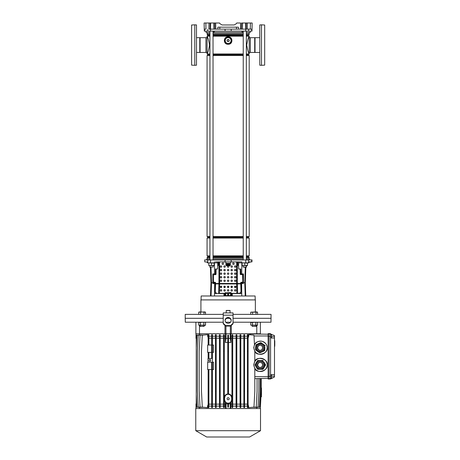 <?xml version="1.0" encoding="UTF-8"?>
<svg xmlns="http://www.w3.org/2000/svg" width="460" height="460" viewBox="0 0 460 460"><rect width="100%" height="100%" fill="white"/><g stroke="black" fill="none" stroke-linecap="round" stroke-linejoin="round"><path stroke-width="0.69" d="M233.042 314.375L271.055 314.375L270.986 322.224L233.042 322.224M230.506 322.224L225.768 322.224M271.055 318.303L233.042 318.303L271.055 318.303M229.459 318.303L226.809 318.303L229.459 318.303M224.963 325.404L224.963 333.753L199.496 333.753L199.496 325.416M256.778 325.416L256.778 333.753L231.311 333.753L231.311 325.404M223.232 318.303L185.219 318.303L223.232 318.303M223.232 322.224L185.288 322.224L185.219 318.303L185.219 314.375L223.232 314.375M231.311 333.753L224.963 333.753M199.496 333.753L195.885 333.753L195.885 322.224M260.389 322.224L260.389 333.753L256.778 333.753M230.345 326.082L230.345 333.753M225.929 326.082L225.929 333.753M228.505 393.915C230.213 394.231 231.363 395.226 231.955 396.888M231.955 400.591L230.92 402.322L230.92 404.139L231.955 404.139M228.505 403.276L230.92 402.322M228.505 403.19L227.769 403.19L227.769 407.106L228.505 407.106L228.505 403.19M228.137 403.155C232.881 403.431 232.881 394.053 228.137 394.329C223.393 394.053 223.393 403.431 228.137 403.155M227.769 335.196L227.769 394.335L228.505 394.335L228.505 335.185L227.769 335.185L228.505 335.196M260.262 404.823L260.406 407.106L260.946 396.808L261.487 396.779L261.487 387.952L260.981 387.929M228.137 397.699A1.041 1.041 0 0 0 227.096 398.739A1.041 1.041 0 0 0 228.137 399.786A1.041 1.041 0 0 0 229.178 398.739A1.041 1.041 0 0 0 228.137 397.699M209.84 359.524A0.834 0.834 0 0 0 209.007 360.358A0.834 0.834 0 0 0 209.84 361.192A0.834 0.834 0 0 0 210.674 360.358A0.834 0.834 0 0 0 209.84 359.524M270.566 334.546L271.423 334.546L271.423 337.37L270.566 337.37M270.566 375.256L271.423 375.256L271.423 378.08L270.566 378.08M249.596 437L206.678 437L195.764 430.698L260.51 430.698L249.596 437M260.51 430.698L260.51 408.549L195.764 408.549L195.764 430.698M254.805 351.354L253.736 347.731L254.472 344.77C255.524 342.2 258.031 341.021 261.987 341.228C265.633 342.792 267.358 344.96 267.156 347.731A6.624 6.612 -90 0 0 260.544 341.107A6.624 6.612 -90 0 0 253.931 347.731A6.624 6.612 -90 0 0 260.544 354.349A6.624 6.612 -90 0 0 267.156 347.731C268.657 353.533 256.634 356.994 254.805 351.285L254.805 361.272L253.736 364.895L254.805 368.454C256.634 374.164 268.657 370.702 267.156 364.895A6.624 6.612 -90 0 0 260.544 358.277A6.624 6.612 -90 0 0 253.931 364.895A6.624 6.612 -90 0 0 260.544 371.519A6.624 6.612 -90 0 0 267.156 364.895C268.657 359.093 256.634 355.632 254.805 361.341L254.805 361.272M227.769 407.106L228.505 407.106M224.313 404.139L225.348 404.139L225.348 402.322L224.313 400.591M270.566 333.983L274.488 335.622L270.566 333.983L270.566 337.922L274.488 338.06L274.488 335.898M274.488 338.06L274.488 374.572L270.566 374.704L270.566 378.643L274.488 377.01L270.566 378.925L268.111 379L268.111 333.626L269.094 333.626L269.094 379M274.488 376.734L274.488 374.572M211.68 335.196L211.68 358.524L208 358.524L208 362.198L211.68 362.198L211.68 391.138L212.416 391.138L212.416 334.765L211.68 334.713L211.68 335.196L212.416 335.196M211.68 407.106L212.416 407.106L212.416 407.537L211.68 407.589L211.68 391.138M208.886 345.034L208.886 334.719L208.15 334.644L208.15 335.196L208.886 335.196M208.15 345.034L208.15 335.196M208.886 338.163L211.68 338.163M208.886 352.389L208.886 358.524M208.15 352.389L208.15 358.524M256.703 408.549L256.703 407.468M256.467 407.41L260.142 407.106L260.981 391.138L260.981 378.511L260.182 378.522L260.182 391.138L259.348 407.106L255.484 407.376M253.885 407.353L258.037 407.106L258.877 391.138L258.877 378.546M251.643 407.347L256.237 407.106L257.071 391.138L257.071 378.58M254.805 368.523L254.805 391.138L253.966 407.106L248.722 407.658L248.124 404.392M248.124 406.099L248.722 406.099M247.388 407.106L248.124 407.106L248.124 407.658L247.388 407.583L247.388 391.138L248.124 391.138L248.124 334.644L247.388 334.719L247.388 335.196L248.124 335.196M244.593 406.099L247.388 406.099M243.857 335.196L243.857 407.537L244.593 407.589L244.593 334.713L243.857 334.765L243.857 335.196L244.593 335.196M240.804 406.099L243.857 406.099M240.068 335.196L240.068 407.508L240.804 407.543L240.804 334.759L240.068 334.799L240.068 335.196L240.804 335.196M236.814 406.099L240.068 406.099M236.078 335.196L236.078 407.485L236.814 407.514L236.814 334.794L236.078 334.817L236.078 335.196L236.814 335.196M232.691 406.099L236.078 406.099M231.955 335.196L231.955 407.479L232.691 407.491L232.691 334.811L231.955 334.822L231.955 335.196L232.691 335.196M230.92 404.139L230.834 406.099L231.955 406.099M230.834 406.099L230.834 408.549M250.401 333.983L256.703 333.753M230.834 333.753L230.834 336.202L231.955 336.202M232.691 336.202L236.078 336.202M236.814 336.202L240.068 336.202M240.804 336.202L243.857 336.202M244.593 336.202L247.388 336.202M248.124 336.202L248.722 336.202L248.722 334.644L253.966 335.196L254.466 344.695M260.262 333.753L260.262 334.104L268.111 334.242L250.752 333.937L249.389 334.713M254.805 378.62L268.111 378.384L261.245 378.505L261.245 387.952M270.566 337.922L270.566 374.704M199.571 407.468L199.571 408.549M225.44 408.549L225.348 404.139M224.313 406.099L225.44 406.099M223.577 335.196L223.577 407.491L224.313 407.479L224.313 334.822L223.577 334.811L223.577 335.196L224.313 335.196M220.196 406.099L223.577 406.099M219.46 335.196L219.46 407.514L220.196 407.485L220.196 334.817L219.46 334.794L219.46 335.196L220.196 335.196M216.206 406.099L219.46 406.099M215.47 335.196L215.47 407.543L216.206 407.508L216.206 334.799L215.47 334.759L215.47 335.196L216.206 335.196M212.416 406.099L215.47 406.099M208.886 406.099L211.68 406.099M208.15 407.106L208.886 407.106L208.886 407.583L208.15 407.658L208.15 391.138L208.886 391.138L208.886 369.558M208.15 337.91L207.546 334.644L202.302 335.196L201.468 351.164L201.468 391.138L202.302 407.106L207.546 407.658L207.546 406.099L208.15 406.099M204.631 334.955L200.037 335.196L199.197 351.164L199.197 391.138L200.037 407.106L204.631 407.347M202.388 334.949L198.231 335.196L197.397 351.164L197.397 391.138L198.231 407.106L202.388 407.353M199.807 334.897L196.253 335.185L196.253 394.312L196.926 407.106L200.784 407.376M196.253 394.312L196.253 407.117L199.807 407.41M199.571 333.753L199.571 334.834M200.784 334.932L196.926 335.196L196.253 347.99M207.546 336.202L208.15 336.202M208.886 336.202L211.68 336.202M212.416 336.202L215.47 336.202M216.206 336.202L219.46 336.202M220.196 336.202L223.577 336.202M224.313 336.202L225.44 336.202L225.44 333.753M208.886 407.106L208.886 391.138M208.15 369.558L208.15 391.138M208.886 404.139L211.68 404.139M207.546 406.099L208.15 404.392M227.769 391.138L228.505 391.138M227.769 351.164L228.505 351.164M230.834 336.202L230.92 338.163L231.955 338.163M230.92 338.163L230.92 342.476L228.505 342.338M224.313 396.888C224.905 395.226 226.055 394.237 227.769 393.915M227.769 342.338L225.348 342.476L225.44 336.202M224.313 338.163L225.348 338.163M248.124 407.106L248.124 391.138M247.388 335.196L247.388 391.138M247.388 351.164L248.124 351.164M248.124 337.91L248.722 336.202M244.593 404.139L247.388 404.139M244.593 338.163L247.388 338.163M240.804 404.139L243.857 404.139M240.804 338.163L243.857 338.163M220.196 404.139L223.577 404.139M220.196 338.163L223.577 338.163M236.814 404.139L240.068 404.139M236.814 338.163L240.068 338.163M216.206 404.139L219.46 404.139M216.206 338.163L219.46 338.163M232.691 404.139L236.078 404.139M232.691 338.163L236.078 338.163M212.416 404.139L215.47 404.139M212.416 338.163L215.47 338.163M212.416 407.106L212.416 391.138M211.68 351.164L212.416 351.164M231.955 391.138L232.691 391.138M231.955 351.164L232.691 351.164M231.955 407.106L232.691 407.106M215.47 391.138L216.206 391.138M215.47 351.164L216.206 351.164M215.47 407.106L216.206 407.106M236.078 391.138L236.814 391.138M236.078 351.164L236.814 351.164M236.078 407.106L236.814 407.106M219.46 391.138L220.196 391.138M219.46 351.164L220.196 351.164M219.46 407.106L220.196 407.106M240.068 391.138L240.804 391.138M240.068 351.164L240.804 351.164M240.068 407.106L240.804 407.106M223.577 391.138L224.313 391.138M223.577 351.164L224.313 351.164M223.577 407.106L224.313 407.106M243.857 391.138L244.593 391.138M243.857 351.164L244.593 351.164M243.857 407.106L244.593 407.106M270.566 333.707L269.094 333.626M225.348 402.322L225.808 402.454L226.05 403.822L227.769 403.891M226.05 403.822L226.05 408.549M228.505 403.891L230.218 403.822L230.218 408.549M230.218 403.822L230.46 402.454M225.808 402.454L227.769 403.276M228.505 338.41L230.218 338.479L230.218 333.753M225.348 342.476L226.05 338.479L226.05 333.753M226.05 338.479L227.769 338.41M230.218 338.479L230.92 342.476M196.253 338.658L196.075 333.753M196.075 408.549L196.253 403.644M260.193 334.104L260.193 333.753M260.193 406.071L260.193 408.549M196.253 396.278L196.253 401.2M212.416 345.034L213.543 345.034L213.543 352.389L212.416 352.389M208 362.198L207.655 362.198L207.655 369.558L211.68 369.558M212.416 362.198L213.543 362.198L213.543 369.558L212.416 369.558M211.68 345.034L207.655 345.034L207.655 352.389L211.68 352.389M274.488 339.767L274.781 341.119M274.781 341.05L274.488 341.05M274.488 341.222L274.781 341.222L274.781 345.374L274.488 345.374M274.781 342.044L274.488 342.044M274.488 345.517L274.781 345.517L274.488 346.184M264.494 350.434A4.974 4.968 90 0 1 264.241 350.796L264 350.796A4.974 4.968 -90 0 0 264.258 350.434L264.46 348.151A4.416 4.41 -90 0 0 260.072 343.315L260.026 343.315A4.416 4.41 90 0 1 263.614 350.296A4.416 4.41 90 0 1 256.105 349.755A4.416 4.41 90 0 1 260.026 343.315L256.433 345.167C254.84 348.933 256.036 351.256 260.026 352.147L260.072 352.147A4.416 4.41 -90 0 0 264.46 348.151L264.258 350.434M264.695 350.434A4.974 4.968 90 0 1 264.442 350.796L264.408 350.796A4.974 4.968 -90 0 0 264.667 350.434L264.868 348.151A4.416 4.41 -90 0 0 264.828 346.99M260.095 352.688A4.974 4.968 -90 0 0 260.245 352.699L264.442 350.796M260.343 342.763L260.584 342.763A4.974 4.968 90 0 1 261.021 342.803L260.78 342.803A4.974 4.968 -90 0 0 260.343 342.763L256.174 344.666A4.974 4.968 -90 0 0 255.915 345.023L255.743 346.673M260.153 345.161A2.576 2.57 -90 0 0 258.002 348.829A2.576 2.57 -90 0 0 260.153 350.301M257.887 346.236A2.576 2.57 -90 0 0 259.98 350.307A2.576 2.57 -90 0 0 262.263 346.553A2.576 2.57 -90 0 0 257.887 346.236M255.622 347.955L255.478 349.589A4.974 4.968 -90 0 0 255.662 349.991L259.394 352.659A4.974 4.968 -90 0 0 259.831 352.699L264.241 350.796M264.695 345.868A4.974 4.968 -90 0 0 264.511 345.466L261.021 342.803M264.753 345.466A4.974 4.968 90 0 1 264.931 345.868M264 350.796L259.831 352.699M260.78 342.803L264.511 345.466M261.602 351.998A4.416 4.41 -90 0 0 262.965 351.377M264.603 349.289A4.416 4.41 -90 0 0 264.868 348.151L264.667 350.434M263.707 344.724A4.416 4.41 -90 0 0 262.269 343.695M264.954 345.466L261.194 342.803L264.954 345.466A4.974 4.968 90 0 1 265.132 345.868M264.408 350.796L260.245 352.699M265.104 345.868A4.974 4.968 -90 0 0 264.92 345.466M261.194 342.803A4.974 4.968 -90 0 0 260.751 342.763L260.786 342.763A4.974 4.968 90 0 1 261.222 342.803M265.288 364.676A4.974 4.968 90 0 1 265.288 365.119L265.052 365.119A4.974 4.968 -90 0 0 265.052 364.676L263.885 362.693A4.416 4.41 -90 0 0 260.072 360.485L262.62 360.485A4.974 4.968 90 0 1 262.999 360.703M265.489 364.676A4.974 4.968 90 0 1 265.489 365.119L265.46 365.119A4.974 4.968 -90 0 0 265.46 364.676L264.299 362.693A4.416 4.41 -90 0 0 263.643 361.824M263.2 369.092A4.974 4.968 90 0 1 262.821 369.311L262.786 369.311A4.974 4.968 -90 0 0 263.172 369.092L265.489 365.119M255.944 363.233L255.122 364.676A4.974 4.968 -90 0 0 255.122 365.119L255.944 366.562M262.378 369.311A4.974 4.968 -90 0 0 262.758 369.092L262.999 369.092A4.974 4.968 90 0 1 262.62 369.311L260.072 369.311A4.416 4.41 -90 0 0 263.885 362.693L265.052 364.676M260.153 362.33A2.576 2.57 -90 0 0 257.755 364.895A2.576 2.57 -90 0 0 260.153 367.465M257.41 364.895A2.576 2.57 -90 0 0 259.98 367.471A2.576 2.57 -90 0 0 262.551 364.895A2.576 2.57 -90 0 0 259.98 362.325A2.576 2.57 -90 0 0 257.41 364.895M262.999 369.092L265.288 365.119M265.052 365.119L262.758 369.092M256.542 362.192L257.416 360.703A4.974 4.968 -90 0 1 257.795 360.485L260.026 360.485C259.44 360.26 256.07 360.904 255.616 364.895C255.875 367.58 257.347 369.052 260.026 369.311A4.416 4.41 90 0 1 255.616 364.895A4.416 4.41 90 0 1 260.026 360.485A4.416 4.41 90 0 1 264.431 364.895A4.416 4.41 90 0 1 260.026 369.311L257.795 369.311A4.974 4.968 -90 0 1 257.416 369.092L256.542 367.603M262.758 360.703A4.974 4.968 -90 0 0 262.378 360.485M263.643 367.971A4.416 4.41 -90 0 0 264.718 366.103M264.718 363.693A4.416 4.41 -90 0 0 264.299 362.693L265.46 364.676M263.172 360.703A4.974 4.968 -90 0 0 262.786 360.485L262.821 360.485A4.974 4.968 90 0 1 263.2 360.703M265.46 365.119L263.172 369.092M260.481 360.485L262.62 360.485M260.481 369.311L262.62 369.311M259.233 369.311L258.819 369.311M225.066 29.129L225.078 31.119L251.953 31.119L252.005 29.129L251.683 29.129L251.631 31.119M209.944 32.465L206.051 32.465L206.017 31.119M242.598 31.119L242.552 32.465L213.722 32.465L213.676 31.119M241.937 32.465L241.989 31.119M214.285 31.119L214.337 32.465M250.257 31.119L250.223 32.465L246.33 32.465M204.591 29.129L204.642 31.119L204.32 31.119L204.102 23L205.815 23L205.988 29.129L204.269 29.129M204.642 31.119L225.078 31.119M245.778 29.129L245.623 23L247.273 23L247.376 29.129L240.471 29.129L240.597 23L236.722 23L236.296 23.736L234.169 24.961L222.099 24.961L219.978 23.736L219.552 23L215.677 23L215.797 29.129L214.849 29.129L214.722 23L215.648 23M247.273 23L252.172 23L252.011 29.129L252.097 25.697M245.623 23L241.552 23L241.425 29.129M214.849 29.129L208.897 29.129L209.001 23L205.815 23M209.001 23L210.128 23L210.024 29.129M210.49 29.129L210.651 23L210.128 23M210.651 23L215.677 23M219.978 23.736L222.099 24.961L234.169 24.961L236.296 23.736M217.833 29.129L217.885 27.169L238.383 27.169L238.435 29.129L215.797 29.129M246.146 23L246.249 29.129L250.286 29.129L250.453 23M208.897 29.129L210.117 29.129M240.471 29.129L238.435 29.129M252.005 29.129L250.286 29.129M246.232 29.129L250.827 29.129M243.236 32.465L242.552 32.465M213.722 32.465L213.032 32.465M259.773 52.469L254.708 52.469L254.708 37.68L259.773 37.68M255.03 52.469L255.03 37.68M254.708 37.68L250.332 37.68L250.332 52.469L254.708 52.469M264.678 56.724L264.678 33.425M227.28 43.504A3.065 3.065 0 0 0 228.994 43.504M230.253 42.774A3.065 3.065 0 0 0 231.115 41.285M231.115 39.83A3.065 3.065 0 0 0 230.253 38.347M228.994 37.616A3.065 3.065 0 0 0 227.28 37.616M226.975 43.504A3.162 3.162 0 0 0 229.298 43.504M230.103 43.039A3.162 3.162 0 0 0 231.265 41.026M231.265 40.095A3.162 3.162 0 0 0 230.103 38.082M229.298 37.616A3.162 3.162 0 0 0 226.975 37.616M226.015 38.347A3.065 3.065 0 0 0 225.158 39.83M225.158 41.285A3.065 3.065 0 0 0 226.015 42.774M226.17 38.082A3.162 3.162 0 0 0 225.009 40.095M225.009 41.026A3.162 3.162 0 0 0 226.17 43.039M196.5 37.68L200.094 37.68L200.094 52.469L196.5 52.469M191.596 56.724L191.596 33.425M200.094 52.469L205.942 52.469L205.942 37.68L200.094 37.68M199.772 37.68L199.772 52.469M249.205 52.492L250.309 52.492L250.309 37.651L249.205 37.651M249.205 259.566L249.205 258.336L246.33 258.336M207.069 259.566L207.069 258.336L209.944 258.336M213.032 258.336L243.236 258.336M209.944 35.742L207.805 35.742L207.069 33.695L209.944 33.695M213.032 33.695L243.236 33.695M246.33 33.695L249.205 33.695L249.205 32.465M207.069 33.695L207.069 32.465M207.155 33.781L209.944 33.781M213.032 33.781L243.236 33.781M246.33 33.781L249.205 33.695M207.155 34.701L209.944 34.701M213.032 34.701L243.236 34.701M246.33 34.701L249.119 34.701L249.119 33.781M207.805 35.075L209.944 35.075M213.032 35.075L243.236 35.075M246.33 35.075L249.119 34.701M213.032 35.742L243.236 35.742M246.33 35.742L248.469 35.742L248.469 35.075M207.805 35.742L207.069 36.167L209.944 36.167M213.032 36.167L243.236 36.167M246.33 36.167L249.205 36.167L248.469 35.742M209.944 55.068L207.805 55.068L207.805 54.401L209.944 54.401M213.032 54.401L243.236 54.401M246.33 54.401L248.469 54.401L249.205 53.975L248.429 52.003M207.805 54.401L207.069 53.975L209.944 53.975M213.032 53.975L243.236 53.975M246.33 53.975L249.205 53.975M213.032 55.068L243.236 55.068M246.33 55.068L248.469 55.068L248.469 54.401M207.805 55.068L207.069 55.493L209.944 55.493M213.032 55.493L243.236 55.493M246.33 55.493L249.205 55.493L248.469 55.068M209.944 237.63L207.805 237.63L207.805 236.963L207.069 236.538L209.944 236.538M213.032 236.538L243.236 236.538M246.33 236.538L249.205 236.538L249.205 55.493M207.069 236.538L207.069 55.493M207.805 236.963L209.944 236.963M213.032 236.963L243.236 236.963M246.33 236.963L248.469 236.963L249.205 236.538M213.032 237.63L243.236 237.63M246.33 237.63L248.469 237.63L248.469 236.963M207.805 237.63L207.069 238.056L209.944 238.056M213.032 238.056L243.236 238.056M246.33 238.056L249.205 238.056L248.469 237.63M209.944 256.956L207.805 256.956L207.805 256.289L207.069 255.863L209.944 255.863M213.032 255.863L243.236 255.863M246.33 255.863L249.205 255.863L249.205 238.056M207.069 255.863L207.069 238.056M207.805 256.289L209.944 256.289M213.032 256.289L243.236 256.289M246.33 256.289L248.469 256.289L249.205 255.863M213.032 256.956L243.236 256.956M246.33 256.956L248.469 256.956L248.469 256.289M207.805 256.956L207.155 257.33L209.944 257.33M213.032 257.33L243.236 257.33M246.33 257.33L249.119 257.33L248.469 256.956M207.155 257.33L207.155 258.25L209.944 258.25M213.032 258.25L243.236 258.25M246.33 258.25L249.119 258.25L249.119 257.33M207.069 52.492L205.965 52.492L205.965 37.651L207.069 37.651M228.137 44.24C223.106 44.603 223.1 36.524 228.137 36.88C233.168 36.512 233.168 44.603 228.137 44.24A3.68 3.68 0 0 1 224.457 40.56A3.68 3.68 0 0 1 228.137 36.88A3.68 3.68 0 0 1 231.817 40.56A3.68 3.68 0 0 1 228.137 44.24M248.429 38.145L249.205 36.576C248.532 36.834 247.704 39.663 246.709 45.068C247.704 50.479 248.532 53.314 249.205 53.573L249.205 36.167M207.069 53.975L207.069 53.573C207.742 53.308 208.57 50.473 209.559 45.068C208.57 39.663 207.736 36.829 207.069 36.576L207.069 36.167M207.069 53.573L207.069 36.576L207.845 38.145M226.613 37.168L225.716 37.657M228.137 294.227L228.137 295.038L228.137 294.227M255.237 299.909L255.099 295.981L201.175 295.981L201.037 299.909M249.843 259.934L249.832 259.566L246.33 259.566M243.236 259.566L213.032 259.566M207.351 262.022L204.769 261.895L204.66 259.934L251.999 259.934L251.936 261.895L251.614 261.895L251.683 259.934M207.287 261.895L207.38 262.873L217.752 262.873L217.77 261.895M238.504 261.895L238.521 262.873L248.889 262.873L248.929 261.895L251.614 261.895M241.828 262.873L241.805 261.895L215.412 261.895M217.747 262.873L217.614 269.008L215.487 269.008L215.389 273.913L212.813 273.913L212.859 283.475L215.383 283.475L215.418 282.446M216.234 269.008A2.944 2.72 -93.6 0 0 216.027 270.123L216.027 274.12A0.489 0.454 86.4 0 1 215.602 274.603L215.389 273.913M223.939 295.981L223.957 293.532L214.722 293.532L215.171 283.475M215.648 293.532L215.665 292.87L216.315 293.233M215.412 282.739L210.967 282.739L210.427 267.266M241.845 262.873L241.713 273.913L240.885 273.913L240.781 269.008L238.654 269.008L238.527 262.873M245.841 267.266L245.301 282.739L243.409 282.739L243.415 283.475L241.103 283.475L241.552 293.532L232.317 293.532L232.334 295.981M240.626 293.532L240.609 292.87L239.97 293.233M240.85 282.446L241.103 283.475M240.885 273.913L240.666 274.603A0.489 0.454 -86.4 0 1 240.246 274.12L240.246 270.123A2.944 2.72 93.6 0 0 240.039 269.008M209.944 259.566L206.442 259.566L206.431 259.934M214.446 262.873L214.463 261.895M242.972 273.913L242.972 282.739L243.409 282.739L243.461 273.913L241.713 273.913M240.862 282.739L242.972 282.739L242.972 283.475M213.302 273.913L213.296 283.475M223.957 293.532L225.561 293.532M230.713 293.532L232.317 293.532M231.167 293.532L231.225 295.981M225.107 293.532L225.043 295.981M224.762 293.532L224.704 295.981M231.512 293.532L231.57 295.981M248.917 262.137L250.407 262.137L248.917 262.137M249.613 262.137L249.929 262.01L249.349 261.895M207.356 262.137L206.845 262.137L207.356 262.137M244.783 267.266L243.07 267.018L246.502 267.018L246.502 265.575L246.255 267.266L244.783 267.266M243.07 259.934L246.502 259.934M213.204 267.018L209.771 267.018L213.204 267.018L213.204 265.575M209.771 259.934L213.204 259.934M255.357 311.926L255.357 299.909L200.916 299.909L200.916 311.926M235.917 287.155L234.577 287.155M232.363 287.155L231.023 287.155M228.804 287.155L227.464 287.155M225.25 287.155L223.911 287.155M221.691 287.155L220.351 287.155M228.522 294.509L227.752 294.509M214.187 265.334L208.788 265.575L214.187 265.575L214.187 263.114L208.788 262.873M211.491 265.334L211.491 263.114M208.788 265.334L208.788 263.114M247.48 265.334L242.086 265.575L247.48 265.575L247.48 263.114L242.086 262.873M244.783 265.334L244.783 263.114M242.086 265.334L242.086 263.114M230.345 262.016L233.41 262.016L230.345 261.895L230.345 263.862A2.208 0.569 0 0 1 230.339 263.885L230.345 264.465A2.208 0.569 180 0 0 228.137 263.896A2.208 0.569 180 0 0 225.929 264.465A2.208 0.569 180 0 0 226.004 264.609L225.998 264.638M230.345 263.908A2.208 0.569 180 0 0 228.137 263.339A2.208 0.569 180 0 0 225.929 263.908A2.208 0.569 0 0 1 225.929 263.862L225.929 261.895M225.929 263.862A2.208 0.569 0 0 1 228.137 263.292A2.208 0.569 0 0 1 230.345 263.862M230.345 265.213L230.345 264.776A2.208 0.569 180 0 0 230.23 264.592A2.208 0.569 180 0 0 228.137 264.201A2.208 0.569 180 0 0 226.038 264.592A2.208 0.569 180 0 0 225.929 264.776L225.929 265.213A2.208 0.569 0 0 1 228.137 264.638A2.208 0.569 0 0 1 230.345 265.213A2.208 0.569 0 0 1 230.264 265.362A2.208 0.569 0 0 1 230.19 265.42M226.05 265.328A2.087 0.54 180 0 0 226.13 265.477A2.087 0.54 180 0 0 228.137 265.868A2.087 0.54 180 0 0 230.144 265.477A2.087 0.54 180 0 0 230.218 265.328A2.087 0.54 180 0 0 228.137 264.793A2.087 0.54 180 0 0 226.05 265.328M225.929 263.908L225.929 264.465M228.988 265.328L227.286 265.328L228.988 265.328M228.562 265.138L228.562 265.523M227.711 265.138L227.711 265.523M259.773 65.216L259.773 24.932L261.487 24.84L261.487 65.303L259.773 65.216M261.487 65.303L264.678 65.136L264.678 25.007L261.487 24.84M194.781 24.84L196.5 24.932L196.5 65.216L194.781 65.303L194.781 24.84L191.596 25.007L191.596 65.136L194.781 65.303M228.137 39.502A1.052 1.052 0 0 0 227.079 40.56A1.052 1.052 0 0 0 228.137 41.613A1.052 1.052 0 0 0 229.189 40.56A1.052 1.052 0 0 0 228.137 39.502M227.28 40.083A0.983 0.983 0 0 1 227.66 39.704L228.608 39.704A0.983 0.983 0 0 1 228.994 40.083L228.994 41.032A0.983 0.983 0 0 1 228.608 41.417L227.66 41.417A0.983 0.983 0 0 1 227.28 41.032L227.28 40.083M231.535 40.56L229.833 43.504L226.435 43.504L224.739 40.56L226.435 37.616L229.833 37.616L231.535 40.56M228.137 37.628A2.932 2.932 0 0 0 225.204 40.56A2.932 2.932 0 0 0 228.137 43.493A2.932 2.932 0 0 0 231.069 40.56A2.932 2.932 0 0 0 228.137 37.628M228.137 295.285L228.81 294.613L228.137 293.946L227.464 294.613L228.137 295.285M223.537 263.735A0.736 0.736 180 0 0 222.801 262.999A0.736 0.736 180 0 0 222.065 263.735A0.736 0.736 180 0 0 222.801 264.465A0.736 0.736 180 0 0 223.537 263.735A0.736 0.736 180 0 1 222.801 264.465A0.736 0.736 180 0 1 222.065 263.729A0.736 0.736 180 0 1 222.801 262.999A0.736 0.736 180 0 1 223.537 263.729M234.203 263.735A0.736 0.736 180 0 0 233.473 262.999A0.736 0.736 180 0 0 232.737 263.735A0.736 0.736 180 0 0 233.473 264.465A0.736 0.736 180 0 0 234.203 263.735A0.736 0.736 180 0 1 233.473 264.465A0.736 0.736 180 0 1 232.737 263.729A0.736 0.736 180 0 1 233.473 262.999A0.736 0.736 180 0 1 234.203 263.729M232.427 280.772A0.736 0.736 180 0 0 231.69 280.036A0.736 0.736 180 0 0 230.954 280.772A0.736 0.736 180 0 0 231.69 281.508A0.736 0.736 180 0 0 232.427 280.772A0.736 0.736 180 0 1 231.69 281.503A0.736 0.736 180 0 1 230.954 280.767M235.986 280.772A0.736 0.736 180 0 0 235.25 280.036A0.736 0.736 180 0 0 234.514 280.772A0.736 0.736 180 0 0 235.25 281.508A0.736 0.736 180 0 0 235.986 280.772A0.736 0.736 180 0 1 235.25 281.503A0.736 0.736 180 0 1 234.514 280.767A0.736 0.736 180 0 1 235.25 280.036A0.736 0.736 180 0 1 235.986 280.772M224.578 287.586A0.736 0.73 0 0 0 225.314 286.85A0.736 0.73 0 0 0 224.578 286.12A0.736 0.73 0 0 0 223.842 286.85A0.736 0.73 0 0 0 224.578 287.586M223.842 286.862A0.736 0.73 180 0 1 224.578 286.143A0.736 0.73 180 0 1 225.314 286.862M228.137 287.586A0.736 0.73 0 0 0 228.873 286.85A0.736 0.73 0 0 0 228.137 286.12A0.736 0.73 0 0 0 227.401 286.85A0.736 0.73 0 0 0 228.137 287.586M227.401 286.862A0.736 0.73 180 0 1 228.137 286.143A0.736 0.73 180 0 1 228.873 286.862M231.69 287.586A0.736 0.73 0 0 0 232.427 286.85A0.736 0.73 0 0 0 231.69 286.12A0.736 0.73 0 0 0 230.954 286.85A0.736 0.73 0 0 0 231.69 287.586M230.954 286.862A0.736 0.73 180 0 1 231.69 286.143A0.736 0.73 180 0 1 232.427 286.862M235.25 291.117A0.736 0.73 0 0 0 235.986 290.386A0.736 0.73 0 0 0 235.25 289.656A0.736 0.73 0 0 0 234.514 290.386A0.736 0.73 0 0 0 235.25 291.117M234.514 290.398A0.736 0.73 180 0 1 235.25 289.679A0.736 0.73 180 0 1 235.986 290.398M221.024 291.117A0.736 0.73 0 0 0 221.76 290.386A0.736 0.73 0 0 0 221.024 289.656A0.736 0.73 0 0 0 220.288 290.386A0.736 0.73 0 0 0 221.024 291.117M220.288 290.398A0.736 0.73 180 0 1 221.024 289.679A0.736 0.73 180 0 1 221.76 290.398M224.578 291.117A0.736 0.73 0 0 0 225.314 290.386A0.736 0.73 0 0 0 224.578 289.656A0.736 0.73 0 0 0 223.842 290.386A0.736 0.73 0 0 0 224.578 291.117M223.842 290.398A0.736 0.73 180 0 1 224.578 289.679A0.736 0.73 180 0 1 225.314 290.398M228.137 291.117A0.736 0.73 0 0 0 228.873 290.386A0.736 0.73 0 0 0 228.137 289.656A0.736 0.73 0 0 0 227.401 290.386A0.736 0.73 0 0 0 228.137 291.117M227.401 290.398A0.736 0.73 180 0 1 228.137 289.679A0.736 0.73 180 0 1 228.873 290.398M231.69 291.117A0.736 0.73 0 0 0 232.427 290.386A0.736 0.73 0 0 0 231.69 289.656A0.736 0.73 0 0 0 230.954 290.386A0.736 0.73 0 0 0 231.69 291.117M230.954 290.398A0.736 0.73 180 0 1 231.69 289.679A0.736 0.73 180 0 1 232.427 290.398M221.024 287.586A0.736 0.73 0 0 0 221.76 286.85A0.736 0.73 0 0 0 221.024 286.12A0.736 0.73 0 0 0 220.288 286.85A0.736 0.73 0 0 0 221.024 287.586M221.024 286.143A0.736 0.73 180 0 1 221.76 286.862A0.736 0.73 180 0 0 221.024 286.149A0.736 0.73 180 0 0 220.288 286.862A0.736 0.73 180 0 1 221.024 286.143M235.25 287.586A0.736 0.73 0 0 0 235.986 286.85A0.736 0.73 0 0 0 235.25 286.12A0.736 0.73 0 0 0 234.514 286.85A0.736 0.73 0 0 0 235.25 287.586M235.25 286.143A0.736 0.73 180 0 1 235.986 286.862A0.736 0.73 180 0 0 235.25 286.149A0.736 0.73 180 0 0 234.514 286.862A0.736 0.73 180 0 1 235.25 286.143M228.873 280.772A0.736 0.736 180 0 0 228.137 280.036A0.736 0.736 180 0 0 227.401 280.772A0.736 0.736 180 0 0 228.137 281.508A0.736 0.736 180 0 0 228.873 280.772A0.736 0.736 180 0 1 228.137 281.503A0.736 0.736 180 0 1 227.401 280.767M225.314 280.772A0.736 0.736 180 0 0 224.578 280.036A0.736 0.736 180 0 0 223.842 280.772A0.736 0.736 180 0 0 224.578 281.508A0.736 0.736 180 0 0 225.314 280.772A0.736 0.736 180 0 1 224.578 281.503A0.736 0.736 180 0 1 223.842 280.767M221.76 280.772A0.736 0.736 180 0 0 221.024 280.036A0.736 0.736 180 0 0 220.288 280.772A0.736 0.736 180 0 0 221.024 281.508A0.736 0.736 180 0 0 221.76 280.772A0.736 0.736 180 0 1 221.024 281.503A0.736 0.736 180 0 1 220.288 280.767A0.736 0.736 180 0 1 221.024 280.036A0.736 0.736 180 0 1 221.76 280.772M235.986 277.219A0.736 0.736 180 0 0 235.25 276.483A0.736 0.736 180 0 0 234.514 277.219A0.736 0.736 180 0 0 235.25 277.949A0.736 0.736 180 0 0 235.986 277.219A0.736 0.736 180 0 1 235.25 277.949A0.736 0.736 180 0 1 234.514 277.213A0.736 0.736 180 0 1 235.25 276.483A0.736 0.736 180 0 1 235.986 277.213M232.427 277.219A0.736 0.736 180 0 0 231.69 276.483A0.736 0.736 180 0 0 230.954 277.219A0.736 0.736 180 0 0 231.69 277.949A0.736 0.736 180 0 0 232.427 277.219A0.736 0.736 180 0 1 231.69 277.949A0.736 0.736 180 0 1 230.954 277.213M228.873 277.219A0.736 0.736 180 0 0 228.137 276.483A0.736 0.736 180 0 0 227.401 277.219A0.736 0.736 180 0 0 228.137 277.949A0.736 0.736 180 0 0 228.873 277.219A0.736 0.736 180 0 1 228.137 277.949A0.736 0.736 180 0 1 227.401 277.213M225.314 277.219A0.736 0.736 180 0 0 224.578 276.483A0.736 0.736 180 0 0 223.842 277.219A0.736 0.736 180 0 0 224.578 277.949A0.736 0.736 180 0 0 225.314 277.219A0.736 0.736 180 0 1 224.578 277.949A0.736 0.736 180 0 1 223.842 277.213M221.76 277.219A0.736 0.736 180 0 0 221.024 276.483A0.736 0.736 180 0 0 220.288 277.219A0.736 0.736 180 0 0 221.024 277.949A0.736 0.736 180 0 0 221.76 277.219A0.736 0.736 180 0 1 221.024 277.949A0.736 0.736 180 0 1 220.288 277.213A0.736 0.736 180 0 1 221.024 276.483A0.736 0.736 180 0 1 221.76 277.213M235.986 273.66A0.736 0.736 180 0 0 235.25 272.924A0.736 0.736 180 0 0 234.514 273.66A0.736 0.736 180 0 0 235.25 274.396A0.736 0.736 180 0 0 235.986 273.66A0.736 0.736 180 0 1 235.25 274.39A0.736 0.736 180 0 1 234.514 273.66A0.736 0.736 180 0 1 235.25 272.93A0.736 0.736 180 0 1 235.986 273.66M232.427 273.66A0.736 0.736 180 0 0 231.69 272.924A0.736 0.736 180 0 0 230.954 273.66A0.736 0.736 180 0 0 231.69 274.396A0.736 0.736 180 0 0 232.427 273.66A0.736 0.736 180 0 1 231.69 274.39A0.736 0.736 180 0 1 230.954 273.66M228.873 273.66A0.736 0.736 180 0 0 228.137 272.924A0.736 0.736 180 0 0 227.401 273.66A0.736 0.736 180 0 0 228.137 274.396A0.736 0.736 180 0 0 228.873 273.66A0.736 0.736 180 0 1 228.137 274.39A0.736 0.736 180 0 1 227.401 273.66M225.314 273.66A0.736 0.736 180 0 0 224.578 272.924A0.736 0.736 180 0 0 223.842 273.66A0.736 0.736 180 0 0 224.578 274.396A0.736 0.736 180 0 0 225.314 273.66A0.736 0.736 180 0 1 224.578 274.39A0.736 0.736 180 0 1 223.842 273.66M221.76 273.66A0.736 0.736 180 0 0 221.024 272.924A0.736 0.736 180 0 0 220.288 273.66A0.736 0.736 180 0 0 221.024 274.396A0.736 0.736 180 0 0 221.76 273.66A0.736 0.736 180 0 1 221.024 274.39A0.736 0.736 180 0 1 220.288 273.66A0.736 0.736 180 0 1 221.024 272.93A0.736 0.736 180 0 1 221.76 273.66M235.986 270.106A0.736 0.736 180 0 0 235.25 269.37A0.736 0.736 180 0 0 234.514 270.106A0.736 0.736 180 0 0 235.25 270.842A0.736 0.736 180 0 0 235.986 270.106A0.736 0.736 180 0 1 235.25 270.836A0.736 0.736 180 0 1 234.514 270.106A0.736 0.736 180 0 1 235.25 269.37A0.736 0.736 180 0 1 235.986 270.106M232.427 270.106A0.736 0.736 180 0 0 231.69 269.37A0.736 0.736 180 0 0 230.954 270.106A0.736 0.736 180 0 0 231.69 270.842A0.736 0.736 180 0 0 232.427 270.106A0.736 0.736 180 0 1 231.69 270.836A0.736 0.736 180 0 1 230.954 270.106M228.873 270.106A0.736 0.736 180 0 0 228.137 269.37A0.736 0.736 180 0 0 227.401 270.106A0.736 0.736 180 0 0 228.137 270.842A0.736 0.736 180 0 0 228.873 270.106A0.736 0.736 180 0 1 228.137 270.836A0.736 0.736 180 0 1 227.401 270.106M225.314 270.106A0.736 0.736 180 0 0 224.578 269.37A0.736 0.736 180 0 0 223.842 270.106A0.736 0.736 180 0 0 224.578 270.842A0.736 0.736 180 0 0 225.314 270.106A0.736 0.736 180 0 1 224.578 270.836A0.736 0.736 180 0 1 223.842 270.106M221.76 270.106A0.736 0.736 180 0 0 221.024 269.37A0.736 0.736 180 0 0 220.288 270.106A0.736 0.736 180 0 0 221.024 270.842A0.736 0.736 180 0 0 221.76 270.106A0.736 0.736 180 0 1 221.024 270.836A0.736 0.736 180 0 1 220.288 270.106A0.736 0.736 180 0 1 221.024 269.37A0.736 0.736 180 0 1 221.76 270.106M235.986 266.553A0.736 0.736 180 0 0 235.25 265.817A0.736 0.736 180 0 0 234.514 266.553A0.736 0.736 180 0 0 235.25 267.289A0.736 0.736 180 0 0 235.986 266.553A0.736 0.736 180 0 1 235.25 267.283A0.736 0.736 180 0 1 234.514 266.547A0.736 0.736 180 0 1 235.25 265.817A0.736 0.736 180 0 1 235.986 266.547M232.427 266.553A0.736 0.736 180 0 0 231.69 265.817A0.736 0.736 180 0 0 230.954 266.553A0.736 0.736 180 0 0 231.69 267.289A0.736 0.736 180 0 0 232.427 266.553A0.736 0.736 180 0 1 231.69 267.283A0.736 0.736 180 0 1 230.954 266.547A0.736 0.736 180 0 1 231.69 265.817A0.736 0.736 180 0 1 232.427 266.547M228.873 266.553A0.736 0.736 180 0 0 228.401 265.863A0.736 0.736 180 0 1 228.137 267.289A0.736 0.736 180 0 1 227.401 266.553A0.736 0.736 180 0 0 228.137 267.283A0.736 0.736 180 0 0 228.873 266.547M227.873 265.863A0.736 0.736 180 0 0 227.401 266.553A0.736 0.736 180 0 1 227.873 265.863M225.314 266.553A0.736 0.736 180 0 0 224.578 265.817A0.736 0.736 180 0 0 223.842 266.553A0.736 0.736 180 0 0 224.578 267.289A0.736 0.736 180 0 0 225.314 266.553A0.736 0.736 180 0 1 224.578 267.283A0.736 0.736 180 0 1 223.842 266.547A0.736 0.736 180 0 1 224.578 265.817A0.736 0.736 180 0 1 225.314 266.547M221.76 266.553A0.736 0.736 180 0 0 221.024 265.817A0.736 0.736 180 0 0 220.288 266.553A0.736 0.736 180 0 0 221.024 267.289A0.736 0.736 180 0 0 221.76 266.553A0.736 0.736 180 0 1 221.024 267.283A0.736 0.736 180 0 1 220.288 266.547A0.736 0.736 180 0 1 221.024 265.817A0.736 0.736 180 0 1 221.76 266.547M237.233 262.01L235.859 262.01M224.825 293.33L218.621 293.302L218.954 283.946L215.567 283.837L215.573 283.532L219.598 283.469L219.431 293.308L219.012 293.313M224.825 293.308L219.431 293.308M219.04 293.33L218.621 293.302M225.808 295.636L230.466 295.636L225.808 295.636L225.561 292.87L230.954 292.577L231.449 293.33L237.262 293.313L236.837 293.308L236.681 283.958L218.954 283.946A3.484 1.334 -90.9 0 0 218.954 283.475A3.484 1.334 -90.5 0 1 218.96 283.946M225.072 293.066L225.314 292.577L225.561 292.87M236.837 293.308L231.449 293.308M231.202 292.847L230.713 292.847M225.561 292.847L225.072 292.847M230.466 295.636L230.713 293.399L225.561 293.399M230.713 292.87L225.561 293.008L230.713 293.008L230.713 293.399M242.564 274.58L242.851 282.055L241.149 282.319A0.489 0.454 -86.4 0 0 240.701 282.814L241 291.772L239.781 293.25L237.262 293.313M237.222 293.336L240.045 293.21M240.706 283.837L237.314 283.946L237.647 293.302M215.567 283.837L215.274 291.772L216.263 293.227M235.859 261.895L237.308 262.01L237.308 283.475L240.701 283.532M225.929 262.016L222.864 261.895M218.678 262.005L220.409 261.895L219.598 262.016L219.598 283.469L237.314 283.475A3.484 1.334 90.9 0 0 237.314 283.946L236.681 283.958L236.676 283.469L236.67 283.958M225.929 262.01L222.864 262.01M219.035 262.01L219.598 262.016M218.954 283.475L218.96 262.01L218.408 262.252L218.408 264.115A2.944 2.72 86.4 0 1 218.04 265.581M215.573 274.603L215.608 274.603A0.489 0.454 86.4 0 1 215.573 274.603L213.423 274.827L213.423 282.055L215.119 282.319A0.489 0.454 86.4 0 1 215.573 282.814L215.573 283.532M240.701 274.603A0.489 0.454 -86.4 0 1 240.666 274.603L242.546 274.574M237.567 262.005L237.866 264.115A2.944 2.72 -86.4 0 0 238.228 265.581M237.314 283.946A3.484 1.334 90.5 0 1 237.308 283.475A3.484 1.311 90.5 0 0 237.302 283.946L237.302 283.946M216.855 293.532L216.556 293.267M239.418 293.532L239.712 293.267M225.084 320.649A3.065 2.881 180 0 1 231.19 320.649M228.137 317.515A3.065 2.881 180 0 1 231.202 320.396A3.065 2.881 180 0 1 228.137 323.276A3.065 2.881 180 0 1 225.072 320.396A3.065 2.881 180 0 1 228.137 317.515M223.232 323.276L225.682 325.582L225.682 326.082L223.232 323.777L223.232 312.903L233.042 312.903L233.042 323.777L230.586 326.082L230.586 325.582L233.042 323.276M225.682 326.082L230.586 326.082M225.682 325.582L230.586 325.582M230.098 312.903L230 310.454L226.274 310.454L226.176 312.903M256.111 326.404L252.189 326.404L256.111 326.404L256.111 325.416M257.542 314.375L257.542 312.185L256.772 311.926L250.757 312.185L250.757 314.375M250.757 312.185L257.542 312.185M252.615 312.185L252.615 314.375M256.007 312.185L256.007 314.375M204.085 326.404L200.163 326.404L204.085 326.404L204.085 325.416M205.516 314.375L205.516 312.185L204.752 311.926L198.731 312.185L198.731 314.375M200.589 312.185L200.589 314.375M203.981 312.185L203.981 314.375M205.516 312.185L199.18 311.926M257.548 325.151L250.752 325.151L257.094 325.416L257.548 325.151L257.548 322.489L256.697 322.224L250.752 322.489L250.752 325.151M257.094 322.224L257.548 322.489M252.448 325.151L252.448 322.489M255.846 325.151L255.846 322.489M205.522 325.151L198.726 325.151L205.068 325.416L205.522 325.151L205.522 322.489L204.671 322.224L198.726 322.489L198.726 325.151M205.068 322.224L205.522 322.489M200.422 325.151L200.422 322.489M203.82 325.151L203.82 322.489M254.805 376.671L268.111 376.671M254.006 335.961L268.111 335.961M270.566 334.017L268.111 333.937M270.566 336.266L268.111 336.266M270.566 376.36L268.111 376.36M270.566 378.614L268.111 378.689M274.488 376.176L271.423 376.176M274.488 336.45L271.423 336.45M274.781 343.833L274.488 343.833M274.781 345.029L274.488 345.029L274.781 345.029M262.873 349.796A3.553 3.553 -90 0 0 262.039 344.833A3.553 3.553 -90 0 0 257.088 345.667A3.553 3.553 -90 0 0 257.916 350.623A3.553 3.553 -90 0 0 262.873 349.796M263.528 364.895A3.553 3.553 -90 0 0 259.98 361.341A3.553 3.553 -90 0 0 256.427 364.895A3.553 3.553 -90 0 0 259.98 368.454A3.553 3.553 -90 0 0 263.528 364.895M207.684 29.377L207.724 31.119M210.548 29.129L210.559 31.119M231.207 29.129L231.196 31.119M245.72 29.129L245.709 31.119M248.59 29.377L248.544 31.119M219.799 27.169L219.799 29.129M236.474 27.169L236.474 29.129M242.374 29.129L242.529 23M213.9 29.129L213.745 23M214.509 295.981L214.659 283.475M214.872 283.475L214.872 282.319M211.054 295.981L211.508 282.739L210.973 267.266M214.429 262.873L214.561 273.913M245.295 267.266L244.766 282.739L245.22 295.981M248.486 262.873L248.584 259.934M245.732 262.873L245.755 259.934M231.179 261.895L231.196 259.934M225.089 261.895L225.078 259.934M210.542 262.873L210.519 259.934M207.788 262.873L207.684 259.934M241.764 295.981L241.615 283.475M241.477 273.913L241.471 274.591M241.396 282.319L241.402 283.475M214.797 273.913L214.803 274.591M249.929 262.137L250.527 262.022L249.929 261.901M249.113 262.137L249.964 261.895M207.351 262.01L206.753 262.01M219.598 283.958L219.598 283.469M236.67 262.016L236.67 283.469M219.006 283.475A3.484 1.242 -90.4 0 1 219 283.946M237.003 283.464A3.484 0.684 -90.1 0 0 237.003 283.952M223.232 315.163L233.042 315.163M230.098 310.552L226.176 310.552M196.012 338.41L196.012 333.753M196.012 403.891L196.012 408.549M260.262 407.123L260.262 408.549M274.781 346.322L274.488 346.322M274.781 341.084L274.488 341.084M245.301 282.739L245.766 295.981M210.967 282.739L210.507 295.981M243.236 259.906L243.236 31.119M243.07 267.018L243.07 265.575M246.33 259.906L246.33 31.119M209.944 259.906L209.944 31.119M210.019 267.266L209.771 265.575M213.032 259.906L213.032 31.119M252.189 326.404L252.189 325.416M200.163 326.404L200.163 325.416M251.206 322.224L250.752 322.489M199.18 322.224L198.726 322.489"/></g></svg>

